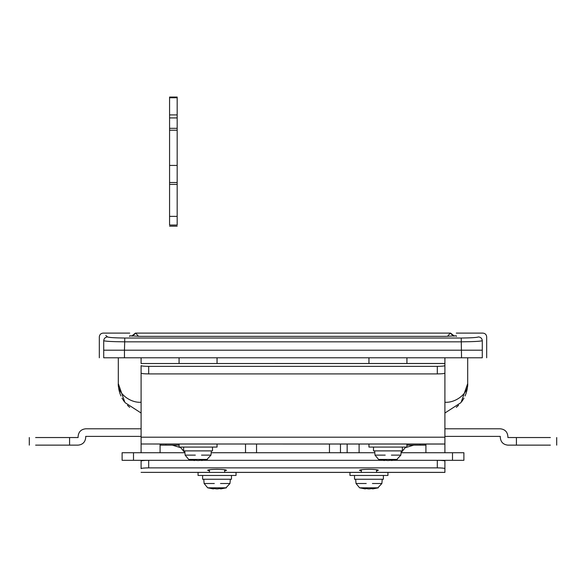 <?xml version="1.0" encoding="UTF-8"?>
<svg xmlns="http://www.w3.org/2000/svg" width="586" height="586" viewBox="0 0 586 586"><rect width="100%" height="100%" fill="white"/><g stroke="black" fill="none" stroke-linecap="round" stroke-linejoin="round"><path stroke-width="0.88" d="M85.71 428.798C81.132 429.282 78.597 431.816 78.114 436.394C78.597 431.816 81.132 429.282 85.71 428.798L141.094 428.798M78.114 445.133C82.692 444.649 85.226 442.115 85.71 437.537C85.226 442.115 82.692 444.649 78.114 445.133L35.621 445.133C27.352 445.133 27.352 445.133 35.621 445.133L69.573 445.133L69.573 437.537L35.621 437.537C27.352 437.537 27.352 437.537 35.621 437.537L78.114 437.537L78.114 436.394M141.094 436.394L85.71 436.394L85.71 437.537M530.22 437.537L518.156 437.537M500.29 428.798C504.868 429.282 507.403 431.816 507.886 436.394C507.403 431.816 504.868 429.282 500.29 428.798L444.906 428.798M507.886 445.133C503.308 444.649 500.774 442.115 500.29 437.537C500.774 442.115 503.308 444.649 507.886 445.133L516.427 445.133L516.427 437.537L550.379 437.537C558.648 437.537 558.648 437.537 550.379 437.537L507.886 437.537L507.886 436.394M444.906 436.394L500.29 436.394L500.29 437.537M516.427 445.133L550.379 445.133C558.648 445.133 558.648 445.133 550.379 445.133L516.427 445.133M160.842 444.042L160.842 445.133L179.074 445.133L172.233 445.133L180.393 447.587M180.298 447.081L184.898 452.729M405.607 447.587L413.767 445.133L406.926 445.133L425.158 445.133L425.158 444.042M401.102 452.729L405.702 447.081M177.17 97.064L169.574 97.064L177.17 97.064L177.17 225.105M169.574 97.064L169.574 225.105M169.574 97.752L177.17 97.752M169.574 225.039L177.17 225.039M169.574 216.366L177.17 216.366M169.574 184.407L177.17 184.407M169.574 165.42L177.17 165.42M132.311 336.137L135.813 333.17L138.457 336.342M447.543 336.342L450.187 333.17L453.689 336.137M402.37 447.081L402.37 450.883L373.509 450.883L373.509 447.081M406.926 444.042L406.926 447.081L368.953 447.081L368.953 444.042M383.61 460.42L381.288 459.812L387.947 460.559L394.59 459.812L391.551 460.559L391.551 460.047L387.939 460.559L384.335 460.047L384.335 460.559L383.61 460.42L383.61 459.834M392.276 460.42L392.276 459.827M391.551 460.559L397.293 459.446L378.585 459.446L384.335 460.559M383.383 475.451L383.383 479.253L354.523 479.253L354.523 475.451M371.194 475.451L349.967 475.451L349.967 472.419L387.939 472.419L387.939 475.451L371.194 475.451M364.624 488.79L362.302 488.182L368.953 488.936L375.604 488.182L372.564 488.936L372.564 488.416L368.953 488.936L365.349 488.424L365.349 488.936L364.624 488.79L364.624 488.204M373.289 488.79L373.289 488.204M372.564 488.936L378.307 487.823L359.599 487.823L365.349 488.936M231.477 475.451L231.477 479.253L202.617 479.253L202.617 475.451M219.289 475.451L198.061 475.451L198.061 472.419L236.033 472.419L236.033 475.451L219.289 475.451M212.718 488.79L210.396 488.182L217.047 488.936L223.698 488.182L220.658 488.936L220.658 488.416L217.047 488.936L213.443 488.424L213.443 488.936L212.718 488.79L212.718 488.204M221.383 488.79L221.383 488.204M220.658 488.936L226.401 487.823L207.693 487.823L213.443 488.936M224.643 470.858L226.54 470.302M226.511 470.375C226.313 469.774 223.156 469.445 217.047 469.364C211.707 469.408 208.557 469.694 207.583 470.228L209.451 470.858M361.357 470.858L359.46 470.302M359.474 470.36C359.767 469.767 362.924 469.437 368.953 469.364C374.095 469.401 377.238 469.679 378.38 470.192L376.549 470.858M437.31 460.318C441.888 460.369 444.422 460.618 444.906 461.072L444.906 468.624C444.452 468.17 441.925 467.921 437.31 467.877L437.31 460.318M141.094 461.072C141.578 460.618 144.112 460.369 148.69 460.318L148.69 467.877C144.112 467.928 141.578 468.177 141.094 468.624L141.094 461.072M444.906 371.077L444.906 444.005L141.094 444.005L444.906 444.042L444.906 452.729M444.906 460.318L444.906 472.404L376.549 472.404M444.906 468.624L444.906 472.367L376.549 472.367M141.094 468.624L141.094 460.318M209.451 472.367L141.094 472.367L209.451 472.404M141.094 444.042L141.094 452.729M148.69 467.877L437.31 467.877M226.24 460.318L228.306 460.318M358.266 460.318L374.652 460.318M452.502 460.318L452.502 452.729L463.892 452.729L463.892 460.318L393.36 460.318M122.108 452.729L133.498 452.729L133.498 460.318L122.108 460.318L122.108 452.729M452.502 452.729L401.073 452.729M374.813 452.729L329.457 452.729L329.457 444.042L329.457 452.729L211.187 452.729M184.927 452.729L133.498 452.729M391.551 460.318L390.437 460.318M385.449 460.318L384.335 460.318M382.519 460.318L203.481 460.318M201.672 460.318L200.559 460.318M195.57 460.318L194.457 460.318M192.64 460.318L133.498 460.318M212.491 447.081L212.491 450.883L183.63 450.883L183.63 447.081M217.047 444.042L217.047 447.081L179.074 447.081L179.074 444.042M193.732 460.42L191.41 459.812L198.061 460.559L204.712 459.812L201.672 460.559L201.672 460.047L198.061 460.559L194.457 460.047L194.457 460.559L193.732 460.42L193.732 459.834M202.397 460.42L202.397 459.827M201.672 460.559L207.415 459.446L188.707 459.446L194.449 460.559M461.541 357.782L103.715 357.782C97.855 357.782 97.855 357.782 103.715 357.782L103.715 350.194C97.855 350.194 97.855 350.194 103.715 350.194C97.855 350.194 97.855 350.194 103.715 350.194L482.285 350.194C488.145 350.194 488.145 350.194 482.285 350.194C488.145 350.194 488.145 350.194 482.285 350.194L482.285 340.708C480.549 341.33 473.635 341.704 461.541 341.828L124.459 341.828C112.351 341.697 105.436 341.33 103.715 340.708C97.855 335.624 97.855 335.624 103.715 340.708C103.964 338.43 105.224 337.17 107.502 336.921C108.93 337.536 114.695 337.91 124.789 338.034L124.459 350.194L482.285 350.194L482.285 357.782C488.145 357.782 488.145 357.782 482.285 357.782L461.541 357.782L461.211 338.034C471.291 337.91 477.055 337.536 478.498 336.921C480.776 337.17 482.036 338.43 482.285 340.708C488.145 335.624 488.145 335.624 482.285 340.708M437.31 366.353C441.888 366.309 444.422 366.052 444.906 365.598L444.906 373.157C444.422 373.612 441.888 373.861 437.31 373.912L437.31 366.353L148.69 366.353L148.69 373.912C144.112 373.861 141.578 373.612 141.094 373.157L141.094 365.598C141.578 366.052 144.112 366.309 148.69 366.353M444.906 370.323L444.906 363.518L141.094 363.518L444.906 363.481L444.906 365.598M141.094 365.598L141.094 437.207L444.906 437.207M141.094 444.005L141.094 437.207M141.094 371.077L141.094 370.323M148.69 373.912L437.31 373.912M444.906 402.252C456.179 403.087 468.712 392.832 467.694 383.61L461.043 402.575L444.906 413.027M141.094 413.027L124.957 402.575L118.306 383.61C117.288 392.832 129.821 403.087 141.094 402.252M456.296 336.489L456.296 335.763L445.821 336.357L140.179 336.357L129.704 335.763L129.704 336.489M368.953 363.481L368.953 357.782M406.926 363.481L406.926 357.782M179.074 363.481L179.074 357.782M217.047 363.481L217.047 357.782M256.543 452.729L256.543 444.042L256.543 452.729M467.694 357.782L467.694 383.61M118.306 383.61L118.306 357.782M456.296 407.329L458.56 405.322M461.893 401.461L464.002 398.121M465.057 395.975L466.156 393.133M466.207 392.979L466.954 390.261M467.035 389.88L467.511 386.885M118.497 386.972L118.965 389.88M119.053 390.298L119.793 392.979M119.859 393.184L120.943 395.982M121.998 398.121L124.107 401.461M127.448 405.329L129.704 407.329M103.715 340.708L103.715 350.194L124.459 350.194L124.459 357.782M165.867 444.042L165.867 445.133M420.133 445.133L420.133 444.042M169.574 117.925L177.17 117.925M169.574 128.327L177.17 128.327M169.574 114.915L177.17 114.915M169.574 182.51L177.17 182.51M169.574 130.231L177.17 130.231M450.605 333.104L135.395 333.104L450.605 333.104L454.311 336.093L450.605 333.148M135.395 333.104L131.689 336.093L135.395 333.148M385.2 455.132L375.018 455.132L374.652 450.883M401.234 450.883L400.861 455.132L391.397 455.132M396.839 459.446L400.861 455.132M366.213 483.501L356.032 483.501L355.658 479.253M382.24 479.253L381.874 483.501L372.41 483.501M377.853 487.823L381.874 483.501M214.308 483.501L204.126 483.501L203.76 479.253M230.342 479.253L229.968 483.501L220.504 483.501M225.947 487.823L229.968 483.501M224.643 472.367L361.357 472.367M195.321 455.132L185.139 455.132L184.766 450.883M211.348 450.883L210.982 455.132L201.518 455.132M206.961 459.446L210.982 455.132M359.101 444.042L359.101 452.729M347.154 444.042L347.154 452.729M107.502 336.921C101.656 331.83 101.656 331.83 107.502 336.921L105.795 335.434M478.498 336.921C484.344 331.83 484.344 331.83 478.498 336.921M124.789 338.034L461.211 338.034M444.906 363.481L444.906 357.782M141.094 357.782L141.094 363.481M29.3 445.133L29.3 437.537M556.7 437.537L556.7 445.133M177.17 226.181L169.574 226.181M375.018 455.132L378.585 459.446M376.549 469.738L376.549 472.419M361.357 469.738L361.357 472.419M356.032 483.501L359.599 487.823M224.643 469.738L224.643 472.419M209.451 469.738L209.451 472.419M204.126 483.501L207.693 487.823M361.357 472.404L224.643 472.404M185.139 455.132L188.707 459.446M129.704 333.104L103.121 333.104C100.821 333.331 99.554 334.599 99.32 336.899L99.32 357.782M456.296 333.104L482.879 333.104C485.179 333.331 486.446 334.599 486.68 336.899L486.68 357.782M160.081 452.729L160.081 444.042M425.919 452.729L425.919 444.042M245.527 452.729L245.527 444.042M340.473 452.729L340.473 444.042"/></g></svg>
